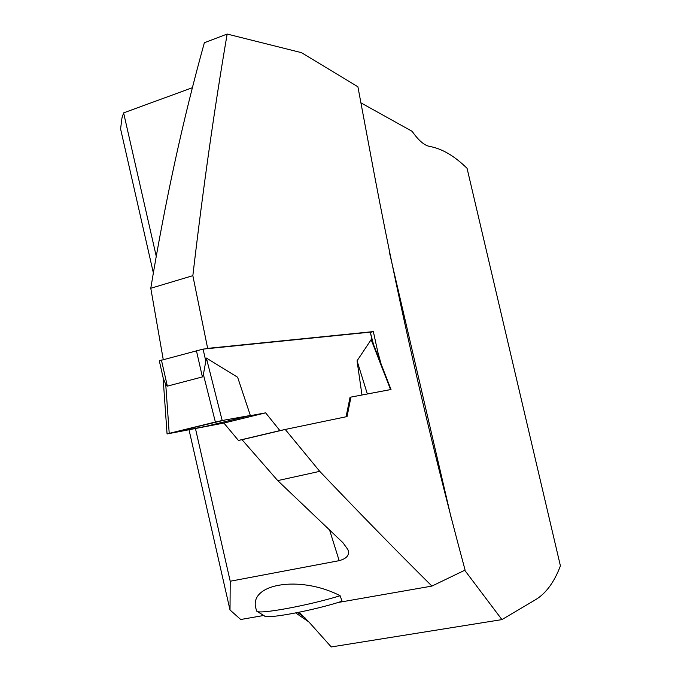 <?xml version="1.0" encoding="UTF-8"?>
<svg xmlns="http://www.w3.org/2000/svg" width="681" height="681" viewBox="0 0 681 681"><rect width="100%" height="100%" fill="white"/><g stroke="black" fill="none" stroke-linecap="round" stroke-linejoin="round"><path stroke-width="1.02" d="M360.845 102.805L412.141 131.331C418.5 140.448 424.374 145.487 429.771 146.458C441.952 148.62 454.38 155.898 467.064 168.309L560.412 565.877C554.334 581.966 546.145 593.185 535.836 599.535L501.931 619.608L464.723 570.261M195.464 428.579L230.212 581.233L339.181 560.659C347.004 558.522 349.898 554.819 347.872 549.533L342.952 542.731L277.72 480.607L319.738 471.346C359.823 513.44 397.21 551.687 431.907 586.086L465.089 570.082C427.532 430.775 395.78 290.872 369.826 150.365L357.908 86.785L301.462 52.658L227.156 34.05C214.421 108.441 202.981 188.986 192.851 275.669L150.782 288.267L163.236 359.517M319.738 471.346L285.254 429.456L347.046 416.576L350.962 397.091L391.022 389.515L390.571 389.583L371.154 339.649L357.057 360.811L367.348 393.959L363.671 394.759M381.13 364.088L377.785 351.941L376.533 352.256M370.702 332.294L373.358 331.596L377.785 351.941M373.358 331.596L207.654 348.374L192.851 275.669M431.907 586.086L337.921 602.515M263.726 615.488L240.725 619.506L230.016 609.989L189.029 429.805M299.214 612.245L309.14 622.213L331.255 646.95L501.931 619.608M192.434 87.687L123.61 112.876L121.959 118.068L120.588 128.913L153.344 272.894M295.69 612.943L308.953 622M277.72 480.607L242.036 439.705L285.254 429.456M123.61 112.876L156.23 256.209M206.079 348.8L207.654 348.374M227.156 34.05L204.368 42.724C183.087 119.098 165.228 200.946 150.782 288.267M346.084 416.781L350.043 397.312L350.962 397.091M340.134 595.73C308.467 605.528 258.823 614.628 256.78 611.189L256.184 609.35C247.433 583.932 299.419 574.67 340.134 595.73L342.066 601.212C315.107 610.176 266.543 619.352 264.534 615.982L257.001 611.334M230.016 609.989L230.212 581.233M373.546 344.595L370.268 332.132L203.066 349.106L159.303 360.802L163.295 378.398L165.738 384.382L167.347 386.136L202.402 376.925L203.389 374.456L206.394 358.061L237.626 377.248L250.412 415.648L237.626 377.248M242.896 439.5L238.427 440.437L223.904 423.054L167.066 433.95L169.211 433.354L165.738 384.382M284.224 429.694L279.908 430.596L265.641 412.848L250.412 415.648M361.977 395.065L357.057 360.811M373.069 343.352L371.154 339.649M203.389 374.456L215.366 422.016L222.185 420.509L206.394 358.061M222.185 420.509L250.336 415.47L201.661 427.396M390.571 389.583L367.348 393.959M279.908 430.596L238.427 440.437M265.641 412.848L223.904 423.054M215.366 422.016L169.211 433.354M250.336 415.47L225.215 419.964L167.739 433.729L206.505 426.204L250.336 415.47M305.267 618.093L297.674 612.551M339.181 560.659L329.715 530.431M389.532 252.889L451.035 517.211M370.268 332.132L372.584 342.126M203.066 349.106L205.858 361.347M161.414 360.019L167.347 386.136M196.375 350.485L202.402 376.925M163.057 377.342L167.066 433.95M372.728 342.475L391.022 389.515"/></g></svg>

